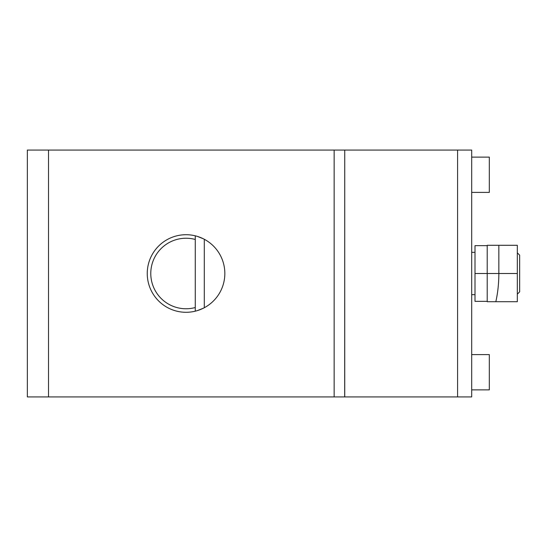 <?xml version="1.0" encoding="UTF-8"?>
<svg xmlns="http://www.w3.org/2000/svg" width="547" height="547" viewBox="0 0 547 547"><rect width="100%" height="100%" fill="white"/><g stroke="black" fill="none" stroke-linecap="round" stroke-linejoin="round"><path stroke-width="0.82" d="M517.325 294.163L519.65 291.838L519.65 255.162L517.325 252.837M487.206 245.644L475.001 245.644L475.001 301.356L487.206 301.356M517.325 245.288L517.325 301.712L495.821 301.712C497.818 292.925 498.823 283.517 498.843 273.5L498.843 245.288L517.325 245.288M517.325 273.5L487.206 273.5L487.206 245.288L498.843 245.288M495.821 301.712L487.206 301.712L487.206 273.5L475.001 273.5M195.272 239.463A35.268 35.268 0 0 0 150.781 273.5A35.268 35.268 0 0 0 195.272 307.537M344.733 396.931L344.733 150.069L27.35 150.069L27.35 396.931L471.692 396.931L471.692 150.069L344.733 150.069L344.678 396.931M203.286 238.752L197.433 236.42M147.252 273.5A38.789 38.789 0 0 1 186.042 234.711A38.789 38.789 0 0 1 224.838 273.5A38.789 38.789 0 0 1 186.042 312.289A38.789 38.789 0 0 1 147.252 273.5M197.433 310.58L203.286 308.248M27.35 150.069L27.35 396.931M195.272 235.819L195.272 311.181M471.692 192.394L489.319 192.394L489.319 157.126L471.692 157.126M471.692 389.874L489.319 389.874L489.319 354.606L471.692 354.606M334.155 150.069L334.155 396.931M48.512 150.069L48.512 396.931M457.586 150.069L457.586 396.931M204.291 239.271L204.291 307.729M471.692 252.338L475.001 252.338M471.692 294.662L475.001 294.662"/></g></svg>
